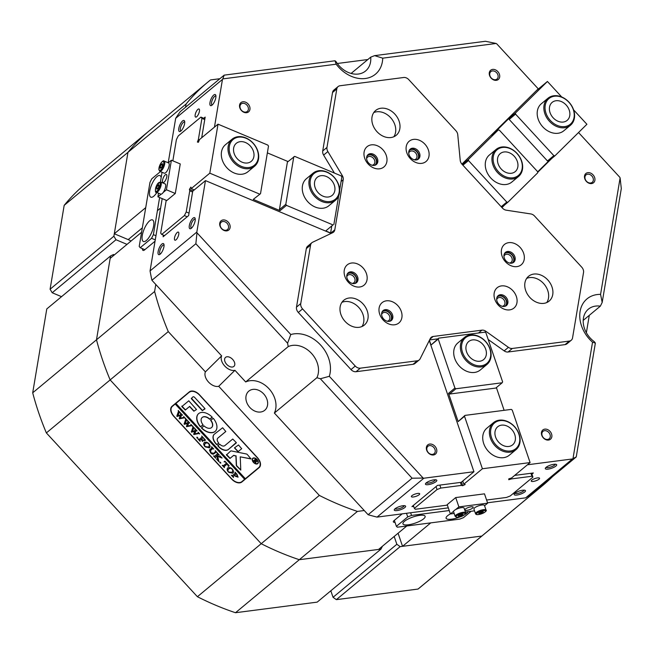 <?xml version="1.0" encoding="UTF-8"?>
<svg xmlns="http://www.w3.org/2000/svg" width="654" height="654" viewBox="0 0 654 654"><rect width="100%" height="100%" fill="white"/><g stroke="black" fill="none" stroke-linecap="round" stroke-linejoin="round"><path stroke-width="0.98" d="M233.87 366.42A6.148 3.859 -134.6 0 0 234.018 366.281A6.148 3.859 -134.6 0 0 232.562 359.308A6.148 3.859 -134.6 0 0 225.532 357.386A6.148 3.859 -134.6 0 0 225.385 357.525A6.148 3.859 -134.6 0 0 226.84 364.499A6.148 3.859 -134.6 0 0 233.87 366.42M547.578 439.463A4.831 3.752 50.3 0 0 549.172 438.793A4.831 3.752 50.3 0 0 549.597 433.577A4.831 3.752 50.3 0 0 544.586 430.675A4.831 3.752 50.3 0 0 542.992 431.354A4.831 3.752 50.3 0 0 542.575 436.57A4.831 3.752 50.3 0 0 547.578 439.463M590.644 182.989A4.831 3.752 50.3 0 0 592.238 182.311A4.831 3.752 50.3 0 0 592.663 177.103A4.831 3.752 50.3 0 0 587.652 174.201A4.831 3.752 50.3 0 0 586.058 174.88A4.831 3.752 50.3 0 0 585.632 180.095A4.831 3.752 50.3 0 0 590.644 182.989M495.413 79.731A4.831 3.752 50.3 0 0 497.007 79.052A4.831 3.752 50.3 0 0 497.432 73.845A4.831 3.752 50.3 0 0 492.421 70.943A4.831 3.752 50.3 0 0 490.835 71.621A4.831 3.752 50.3 0 0 490.41 76.829A4.831 3.752 50.3 0 0 495.413 79.731M245.691 112.104A4.831 3.752 50.3 0 0 247.286 111.425A4.831 3.752 50.3 0 0 247.711 106.218A4.831 3.752 50.3 0 0 242.699 103.316A4.831 3.752 50.3 0 0 241.105 103.994A4.831 3.752 50.3 0 0 240.68 109.202A4.831 3.752 50.3 0 0 245.691 112.104M225.851 230.282A4.831 3.752 50.3 0 0 227.445 229.603A4.831 3.752 50.3 0 0 227.87 224.396A4.831 3.752 50.3 0 0 222.859 221.493A4.831 3.752 50.3 0 0 221.265 222.172A4.831 3.752 50.3 0 0 220.839 227.388A4.831 3.752 50.3 0 0 225.851 230.282M432.515 454.383A4.831 3.752 50.3 0 0 434.109 453.704A4.831 3.752 50.3 0 0 434.534 448.497A4.831 3.752 50.3 0 0 429.523 445.595A4.831 3.752 50.3 0 0 427.929 446.273A4.831 3.752 50.3 0 0 427.503 451.489A4.831 3.752 50.3 0 0 432.515 454.383M434.035 479.832A6 1.668 -18.8 0 1 436.414 479.938A6 1.668 -18.8 0 1 434.861 482.415A6 1.668 -18.8 0 1 428.223 484.663A6 1.668 -18.8 0 1 425.533 483.641A6 1.668 -18.8 0 1 434.035 479.832M426.253 482.856A4.831 1.341 161.2 0 0 428.427 483.126A4.831 1.341 161.2 0 0 433.038 481.704A4.831 1.341 161.2 0 0 435.36 479.75M402.848 505.746A6 1.668 -18.8 0 1 405.227 505.853A6 1.668 -18.8 0 1 403.673 508.33A6 1.668 -18.8 0 1 397.035 510.578A6 1.668 -18.8 0 1 394.346 509.564A6 1.668 -18.8 0 1 402.848 505.746M395.065 508.771A4.831 1.341 161.2 0 0 397.24 509.041A4.831 1.341 161.2 0 0 401.85 507.618A4.831 1.341 161.2 0 0 404.172 505.673M522.709 490.214A6 1.668 -18.8 0 1 525.088 490.32A6 1.668 -18.8 0 1 523.535 492.789A6 1.668 -18.8 0 1 516.897 495.045A6 1.668 -18.8 0 1 514.207 494.023A6 1.668 -18.8 0 1 522.709 490.214M514.927 493.23A4.831 1.341 161.2 0 0 517.101 493.508A4.831 1.341 161.2 0 0 521.72 492.078A4.831 1.341 161.2 0 0 524.034 490.132M553.897 464.291A6 1.668 -18.8 0 1 556.276 464.397A6 1.668 -18.8 0 1 554.723 466.874A6 1.668 -18.8 0 1 548.085 469.122A6 1.668 -18.8 0 1 545.395 468.101A6 1.668 -18.8 0 1 553.897 464.291M546.115 467.316A4.831 1.341 161.2 0 0 548.289 467.585A4.831 1.341 161.2 0 0 552.908 466.163A4.831 1.341 161.2 0 0 555.221 464.217M213.744 95.034A6 2.101 112.8 0 1 215.779 95.255A6 2.101 112.8 0 1 215.068 100.315A6 2.101 112.8 0 1 212.043 105.13A6 2.101 112.8 0 1 211.463 105.523A6 2.101 112.8 0 1 210.089 101.959A6 2.101 112.8 0 1 213.744 95.034M215.918 96.138A4.831 1.692 -67.2 0 0 215.779 96.056A4.831 1.692 -67.2 0 0 214.586 96.449A4.831 1.692 -67.2 0 0 211.871 101.182A4.831 1.692 -67.2 0 0 212.035 104.967A4.831 1.692 -67.2 0 0 212.19 105.008M182.556 120.957A6 2.101 112.8 0 1 184.591 121.17A6 2.101 112.8 0 1 183.88 126.23A6 2.101 112.8 0 1 180.856 131.045A6 2.101 112.8 0 1 180.275 131.438A6 2.101 112.8 0 1 178.902 127.873A6 2.101 112.8 0 1 182.556 120.957M184.73 122.053A4.831 1.692 -67.2 0 0 184.591 121.971A4.831 1.692 -67.2 0 0 183.398 122.363A4.831 1.692 -67.2 0 0 180.684 127.097A4.831 1.692 -67.2 0 0 180.847 130.882A4.831 1.692 -67.2 0 0 181.003 130.923M161.881 244.056A6 2.101 112.8 0 1 163.917 244.277A6 2.101 112.8 0 1 163.206 249.338A6 2.101 112.8 0 1 160.189 254.153A6 2.101 112.8 0 1 159.609 254.545A6 2.101 112.8 0 1 158.235 250.981A6 2.101 112.8 0 1 161.881 244.056M164.064 245.152A4.831 1.692 -67.2 0 0 163.925 245.07A4.831 1.692 -67.2 0 0 162.732 245.463A4.831 1.692 -67.2 0 0 160.009 250.204A4.831 1.692 -67.2 0 0 160.181 253.981A4.831 1.692 -67.2 0 0 160.336 254.03M193.069 218.142A6 2.101 112.8 0 1 195.105 218.354A6 2.101 112.8 0 1 194.393 223.415A6 2.101 112.8 0 1 191.377 228.23A6 2.101 112.8 0 1 190.796 228.622A6 2.101 112.8 0 1 189.423 225.058A6 2.101 112.8 0 1 193.069 218.142M195.252 219.237A4.831 1.692 -67.2 0 0 195.113 219.155A4.831 1.692 -67.2 0 0 193.919 219.548A4.831 1.692 -67.2 0 0 191.197 224.281A4.831 1.692 -67.2 0 0 191.369 228.066A4.831 1.692 -67.2 0 0 191.524 228.107M381.961 312.171A6 4.668 -129.7 0 1 384.388 310.887A6 4.668 -129.7 0 1 390.798 314.844A6 4.668 -129.7 0 1 389.563 321.327M387.135 321.212A4.831 3.752 50.3 0 0 387.176 321.212A4.831 3.752 50.3 0 0 388.77 320.534A4.831 3.752 50.3 0 0 389.195 315.318A4.831 3.752 50.3 0 0 384.184 312.424A4.831 3.752 50.3 0 0 382.59 313.094A4.831 3.752 50.3 0 0 381.625 314.574M347.102 274.378A6 4.668 -129.7 0 1 349.53 273.086A6 4.668 -129.7 0 1 355.948 277.043A6 4.668 -129.7 0 1 354.705 283.525M352.285 283.419A4.831 3.752 50.3 0 0 352.318 283.411A4.831 3.752 50.3 0 0 353.912 282.732A4.831 3.752 50.3 0 0 354.337 277.525A4.831 3.752 50.3 0 0 349.326 274.623A4.831 3.752 50.3 0 0 347.74 275.301A4.831 3.752 50.3 0 0 346.767 276.781M366.943 156.2A6 4.668 -129.7 0 1 369.379 154.908A6 4.668 -129.7 0 1 375.788 158.865A6 4.668 -129.7 0 1 374.546 165.348M372.126 165.241A4.831 3.752 50.3 0 0 372.167 165.233A4.831 3.752 50.3 0 0 373.753 164.555A4.831 3.752 50.3 0 0 374.178 159.347A4.831 3.752 50.3 0 0 369.175 156.445A4.831 3.752 50.3 0 0 367.581 157.123A4.831 3.752 50.3 0 0 366.608 158.603M409.061 150.739A6 4.668 -129.7 0 1 411.497 149.447A6 4.668 -129.7 0 1 417.906 153.412A6 4.668 -129.7 0 1 416.663 159.887M414.244 159.78A4.831 3.752 50.3 0 0 414.284 159.772A4.831 3.752 50.3 0 0 415.87 159.094A4.831 3.752 50.3 0 0 416.296 153.886A4.831 3.752 50.3 0 0 411.292 150.984A4.831 3.752 50.3 0 0 409.698 151.663A4.831 3.752 50.3 0 0 408.725 153.142M504.291 253.997A6 4.668 -129.7 0 1 506.719 252.714A6 4.668 -129.7 0 1 513.128 256.67A6 4.668 -129.7 0 1 511.894 263.153M509.466 263.039A4.831 3.752 50.3 0 0 509.507 263.039A4.831 3.752 50.3 0 0 511.101 262.36A4.831 3.752 50.3 0 0 511.526 257.145A4.831 3.752 50.3 0 0 506.515 254.251A4.831 3.752 50.3 0 0 504.921 254.921A4.831 3.752 50.3 0 0 503.956 256.401M497.024 297.259A6 4.668 -129.7 0 1 499.46 295.968A6 4.668 -129.7 0 1 505.869 299.924A6 4.668 -129.7 0 1 504.626 306.407M502.207 306.301A4.831 3.752 50.3 0 0 502.247 306.293A4.831 3.752 50.3 0 0 503.833 305.614A4.831 3.752 50.3 0 0 504.259 300.399A4.831 3.752 50.3 0 0 499.255 297.505A4.831 3.752 50.3 0 0 497.661 298.183A4.831 3.752 50.3 0 0 496.688 299.663M429.727 444.058A6 4.668 -129.7 0 1 436.496 448.881A6 4.668 -129.7 0 1 433.439 454.98A6 4.668 -129.7 0 1 426.67 450.156A6 4.668 -129.7 0 1 429.727 444.058M223.063 219.957A6 4.668 -129.7 0 1 229.832 224.78A6 4.668 -129.7 0 1 226.783 230.878A6 4.668 -129.7 0 1 220.006 226.055A6 4.668 -129.7 0 1 223.063 219.957M242.904 101.779A6 4.668 -129.7 0 1 249.673 106.602A6 4.668 -129.7 0 1 246.623 112.701A6 4.668 -129.7 0 1 239.846 107.877A6 4.668 -129.7 0 1 242.904 101.779M492.626 69.406A6 4.668 -129.7 0 1 499.403 74.229A6 4.668 -129.7 0 1 496.345 80.328A6 4.668 -129.7 0 1 489.576 75.504A6 4.668 -129.7 0 1 492.626 69.406M587.856 172.664A6 4.668 -129.7 0 1 594.625 177.487A6 4.668 -129.7 0 1 591.576 183.586A6 4.668 -129.7 0 1 584.799 178.763A6 4.668 -129.7 0 1 587.856 172.664M544.79 429.138A6 4.668 -129.7 0 1 551.567 433.962A6 4.668 -129.7 0 1 548.51 440.06A6 4.668 -129.7 0 1 541.741 435.237A6 4.668 -129.7 0 1 544.79 429.138M176.008 239.838A4.39 1.537 -67.2 0 0 178.485 235.53A4.39 1.537 -67.2 0 0 178.329 232.096A4.39 1.537 -67.2 0 0 177.25 232.448A4.39 1.537 -67.2 0 0 174.782 236.756A4.39 1.537 -67.2 0 0 174.929 240.198A4.39 1.537 -67.2 0 0 176.008 239.838M196.682 116.739A4.39 1.537 -67.2 0 0 199.151 112.431A4.39 1.537 -67.2 0 0 199.004 108.989A4.39 1.537 -67.2 0 0 197.917 109.349A4.39 1.537 -67.2 0 0 195.448 113.657A4.39 1.537 -67.2 0 0 195.595 117.091A4.39 1.537 -67.2 0 0 196.682 116.739M533.272 481.434A4.39 1.218 161.2 0 0 537.637 480.052A4.39 1.218 161.2 0 0 539.558 478.254A4.39 1.218 161.2 0 0 537.523 477.902A4.39 1.218 161.2 0 0 533.157 479.284A4.39 1.218 161.2 0 0 531.236 481.082A4.39 1.218 161.2 0 0 533.272 481.434M413.41 496.975A4.39 1.218 161.2 0 0 417.775 495.593A4.39 1.218 161.2 0 0 419.696 493.786A4.39 1.218 161.2 0 0 417.661 493.443A4.39 1.218 161.2 0 0 413.295 494.816A4.39 1.218 161.2 0 0 411.374 496.623A4.39 1.218 161.2 0 0 413.41 496.975M412.077 478.205L368.128 514.723A262.14 203.721 -129.7 0 0 377.056 517.101L423.833 478.221A262.14 203.721 -129.7 0 1 423.138 478.049L412.077 478.205L320.362 378.756L316.896 377.71A21.966 17.069 50.3 0 0 313.266 355.49A21.966 17.069 50.3 0 0 292.51 345.386A21.966 17.069 50.3 0 0 288.21 346.612L287.58 343.211L195.865 243.754L196.968 232.791A262.14 203.721 -129.7 0 1 196.829 232.072L150.052 270.944L162.192 198.628M196.968 232.791L290.793 334.537L287.58 343.211M290.793 334.537A30.754 23.904 -129.7 0 1 294.038 333.859A30.754 23.904 -129.7 0 1 321.948 346.555A30.754 23.904 -129.7 0 1 329.314 376.303L423.138 478.049M578.537 132.533L619.763 177.242A262.14 203.721 -129.7 0 1 620.115 177.937L621.3 188.605L602.187 302.426L600.347 306.146A21.966 17.069 50.3 0 0 595.614 306.088A21.966 17.069 50.3 0 0 588.379 309.17A21.966 17.069 50.3 0 0 594.372 341.74L595.361 343.105L576.248 456.925L572.986 458.626A262.14 203.721 -129.7 0 1 572.463 458.953L525.685 497.833A262.14 203.721 -129.7 0 0 532.307 493.443L576.248 456.925M572.986 458.626L592.54 342.181L595.361 343.105M592.54 342.181A30.754 23.904 -129.7 0 1 579.877 313.111A30.754 23.904 -129.7 0 1 597.151 294.562A30.754 23.904 -129.7 0 1 600.568 294.382L620.115 177.937M260.635 412.02A12.451 9.671 50.3 0 0 264.739 410.279A12.451 9.671 50.3 0 0 265.826 396.847A12.451 9.671 50.3 0 0 252.926 389.383A12.451 9.671 50.3 0 0 248.822 391.125A12.451 9.671 50.3 0 0 247.727 404.556A12.451 9.671 50.3 0 0 260.635 412.02M214.447 127.146L222.466 79.42A262.14 203.721 -129.7 0 1 222.81 78.897L224.175 75.145L335.003 60.773L336.058 61.631A21.966 17.069 50.3 0 0 358.376 74.033A21.966 17.069 50.3 0 0 365.619 70.951A21.966 17.069 50.3 0 0 370.72 57.143L374.611 55.639L485.431 41.276L496.1 43.466A262.14 203.721 -129.7 0 1 496.762 43.859L538.226 88.821L461.904 164.121M195.865 243.754L151.924 280.28L221.632 355.866A10.251 6.434 -134.6 0 0 224.739 366.027A10.251 6.434 -134.6 0 0 234.933 370.295L245.683 381.952L288.21 346.612M234.933 370.295L218.714 386.301L319.324 495.405L261.199 543.703L110.15 379.917A262.14 203.721 -129.7 0 1 96.49 339.794L110.575 255.918L46.786 308.925L32.7 392.809L154.614 291.496A262.14 203.721 -129.7 0 0 168.274 331.611L205.405 371.873L221.632 355.866M168.274 331.611L110.15 379.917L261.199 543.703A262.14 203.721 -129.7 0 0 299.303 559.71L235.505 612.724L317.174 602.138L380.971 549.123L299.303 559.71L357.419 511.412A262.14 203.721 -129.7 0 1 319.324 495.405M357.419 511.412L364.253 510.529L368.128 514.723M316.896 377.71L274.369 413.05L364.253 510.529M274.369 413.05A21.966 17.069 50.3 0 0 268.949 388.697A21.966 17.069 50.3 0 0 245.683 381.952M501.978 207.58L504.749 204.841M537.686 172.345L551.804 158.415M527.435 464.79L572.463 458.953M496.1 43.466L382.729 58.165A30.754 23.904 -129.7 0 1 365.349 78.496A30.754 23.904 -129.7 0 1 336.181 64.198L222.81 78.897M222.466 79.42L175.681 118.3L168.209 162.781M163.386 235.138L163.108 236.797L188.622 215.591L192.717 191.213L205.47 180.61L196.829 232.072M203.737 118.284L205.16 117.107L201.694 137.749M151.924 280.28A262.14 203.721 -129.7 0 1 150.052 270.944M127.015 244.375L116.003 239.74L52.206 292.755L50.088 289.231L113.886 236.217L127.963 152.341A262.14 203.721 -129.7 0 1 149.57 130.53A262.14 203.721 -129.7 0 1 152.407 128.225M142.327 227.87L128.209 239.601L114.295 233.756L127.963 152.341L186.088 104.035A262.14 203.721 -129.7 0 1 207.694 82.224A262.14 203.721 -129.7 0 1 210.531 79.927L219.883 78.709M175.681 118.3A262.14 203.721 -129.7 0 1 180.234 111.662L224.175 75.145M205.47 180.61L330.581 233.167M423.833 478.221L473.937 471.73L429.277 340.546M413.671 506.384L411.93 506.613L437.444 485.407L461.176 482.333L473.937 471.73M514.673 475.393L533.337 472.973L531.915 474.15M552.556 476.611A262.14 203.721 -129.7 0 1 542.779 485.448A262.14 203.721 -129.7 0 1 539.942 487.753L481.818 536.051L400.15 546.638L336.352 599.653L333.049 597.298L396.847 544.283L400.15 546.638M336.352 599.653L418.029 589.066A262.14 203.721 -129.7 0 0 420.865 586.761L484.655 533.746A262.14 203.721 -129.7 0 1 481.818 536.051L402.545 546.327L398.082 533.223M600.347 306.146L583.213 320.386M351.1 73.444L370.72 57.143M235.505 612.724A262.14 203.721 -129.7 0 1 197.41 596.718L261.199 543.703A262.14 203.721 -129.7 0 0 299.303 559.71L378.576 549.434L406.796 525.988M141.591 232.26L110.166 258.379L96.49 339.794A262.14 203.721 -129.7 0 0 110.15 379.917L46.36 432.923A262.14 203.721 -129.7 0 1 32.7 392.809M128.209 239.601A14.641 11.38 -129.7 0 1 130.963 241.089M367.842 59.53L337.3 63.495M186.088 104.035L185.548 107.24M155.791 284.474L154.614 291.496M257.455 457.645L199.519 394.82A8.788 5.518 -134.6 0 0 189.317 391.901L172.027 406.273A8.788 5.518 -134.6 0 0 171.806 406.477A8.788 5.518 -134.6 0 0 173.719 416.263L231.655 479.08A8.788 5.518 -134.6 0 0 241.857 481.998L259.147 467.626A8.788 5.518 -134.6 0 0 259.368 467.43A8.788 5.518 -134.6 0 0 257.455 457.645M205.405 371.873A10.251 6.434 -134.6 0 0 208.512 382.034A10.251 6.434 -134.6 0 0 218.714 386.301M539.002 487.868L539.942 487.753M586.368 332.723L589.287 315.334M602.187 302.426L600.568 294.382M320.362 378.756L329.314 376.303M382.729 58.165L374.611 55.639M335.003 60.773L336.181 64.198M377.056 517.101L448.309 507.864M487.524 502.779L525.685 497.833M402.185 513.84L394.076 520.576A5.861 1.627 161.2 0 0 393.324 521.843A5.861 1.627 161.2 0 0 395.032 522.391M430.765 522.873L402.545 546.327M114.295 233.756L145.728 207.637M142.384 248.634A5.861 2.052 -67.2 0 0 143.071 250.433A5.861 2.052 -67.2 0 0 144.509 249.959L154.434 241.71A5.861 2.052 -67.2 0 0 155.063 241.089M242.086 481.434A8.788 5.518 -134.6 0 0 242.994 480.878L259.802 466.907M172.509 405.872A8.788 5.518 -134.6 0 0 172.125 406.592A8.788 5.518 -134.6 0 0 174.062 416.361L231.598 478.753A8.788 5.518 -134.6 0 0 241.8 481.671L244.637 479.308L175.198 404.017L172.362 406.371A8.788 5.518 -134.6 0 0 172.141 406.575L173.277 405.455A8.788 5.518 -134.6 0 0 173.081 405.668M515.981 449.674L509.319 455.209A17.576 13.66 -129.7 0 1 483.707 443.559A17.576 13.66 -129.7 0 1 486.854 428.182L493.517 422.639A17.576 13.66 -129.7 0 1 511.534 423.874A17.576 13.66 -129.7 0 1 519.93 442.537A17.576 13.66 -129.7 0 1 515.981 449.674A17.576 13.66 -129.7 0 1 497.964 448.44A17.576 13.66 -129.7 0 1 489.576 429.784A17.576 13.66 -129.7 0 1 493.517 422.639M486.968 364.442L480.306 369.976A17.576 13.66 -129.7 0 1 454.685 358.327A17.576 13.66 -129.7 0 1 457.841 342.949L464.504 337.407A17.576 13.66 -129.7 0 1 482.521 338.641A17.576 13.66 -129.7 0 1 490.909 357.305A17.576 13.66 -129.7 0 1 486.968 364.442A17.576 13.66 -129.7 0 1 468.951 363.207A17.576 13.66 -129.7 0 1 460.555 344.552A17.576 13.66 -129.7 0 1 464.504 337.407M460.408 482.431L461.422 485.399L462.705 485.701L461.471 482.08M462.705 485.701L465.166 484.508L463.825 484.189L462.746 481.025M511.109 478.131L511.379 478.924L508.771 479.725L508.796 478.851L511.534 478.009L530.1 462.574L482.399 468.755L463.825 484.189M439.84 485.096L440.853 488.064L437.036 489.552L436.03 486.584M531.596 473.202L532.928 477.126L531.947 476.251L530.934 473.283M413.344 505.436L414.358 508.403L415.339 509.27L447.369 505.117M486.584 500.032L506.433 497.457L510.243 495.969L532.928 477.126M461.422 485.399L440.853 488.064M437.036 489.552L414.358 508.403M531.947 476.251L511.379 478.924M482.399 468.755L464.528 416.287L458.152 421.585L448.538 393.356L454.922 388.051L438.237 339.05L431.011 345.05L429.392 340.309M530.1 462.574L512.237 410.107L511.248 409.396L464.978 415.396L464.528 416.287M438.237 339.05L438.687 338.151L484.949 332.158L485.938 332.861L502.624 381.871L502.182 382.762L455.912 388.762L449.535 394.06L448.538 393.356M496.386 387.577L504.128 410.32M454.922 388.051L455.912 388.762M449.535 394.06L495.797 388.067L502.182 382.762M464.978 415.396L458.152 421.585M431.011 345.05L438.687 338.151M564.459 130.195A17.576 13.66 -129.7 0 1 563.789 130.8A17.576 13.66 -129.7 0 1 542.428 126.459A17.576 13.66 -129.7 0 1 540.654 104.378A17.576 13.66 -129.7 0 1 541.324 103.765L547.987 98.231A17.576 13.66 -129.7 0 1 553.774 95.77A17.576 13.66 -129.7 0 1 571.997 106.308A17.576 13.66 -129.7 0 1 570.452 125.266A17.576 13.66 -129.7 0 1 564.655 127.726A17.576 13.66 -129.7 0 1 546.442 117.189A17.576 13.66 -129.7 0 1 547.987 98.231M512.532 181.42A17.576 13.66 -129.7 0 1 511.861 182.025A17.576 13.66 -129.7 0 1 490.5 177.684A17.576 13.66 -129.7 0 1 488.726 155.603A17.576 13.66 -129.7 0 1 489.396 154.998L496.059 149.464A17.576 13.66 -129.7 0 1 501.847 146.995A17.576 13.66 -129.7 0 1 520.069 157.54A17.576 13.66 -129.7 0 1 518.524 176.49A17.576 13.66 -129.7 0 1 512.728 178.959A17.576 13.66 -129.7 0 1 494.514 168.413A17.576 13.66 -129.7 0 1 496.059 149.464M536.37 90.653L547.423 81.472L561.729 96.988M573.591 109.847L586.9 124.285L554.935 155.815L548.551 161.121L537.645 171.879M462.272 164.522L468.395 159.437L498.25 129.974L499.337 130.146L537.621 171.659L537.727 172.787L507.872 202.241L501.749 207.334M547.423 81.472L515.45 113.011L515.565 114.131L553.848 155.652L554.935 155.815M498.25 129.974L491.873 135.28L509.074 118.309L515.45 113.011M509.074 118.309L509.18 119.437L547.472 160.958L548.551 161.121M547.472 160.958L553.848 155.652M507.872 202.241L506.793 202.078L501.193 206.729M468.395 159.437L468.501 160.557L506.793 202.078M515.565 114.131L509.18 119.437M462.901 165.209L468.501 160.557M254.578 166.214L247.915 171.749A17.576 13.66 -129.7 0 1 234.206 173.008A17.576 13.66 -129.7 0 1 222.123 159.568A17.576 13.66 -129.7 0 1 225.45 144.714L232.113 139.179A17.576 13.66 -129.7 0 1 253.082 143.087A17.576 13.66 -129.7 0 1 254.578 166.214A17.576 13.66 -129.7 0 1 233.609 162.298A17.576 13.66 -129.7 0 1 232.113 139.179M335.518 200.214L328.856 205.757A17.576 13.66 -129.7 0 1 315.146 207.007A17.576 13.66 -129.7 0 1 303.072 193.568A17.576 13.66 -129.7 0 1 306.391 178.722L313.053 173.187A17.576 13.66 -129.7 0 1 334.022 177.095A17.576 13.66 -129.7 0 1 335.518 200.214A17.576 13.66 -129.7 0 1 314.549 196.306A17.576 13.66 -129.7 0 1 313.053 173.187M199.339 139.915L198.375 139.506L197.377 142.057L198.415 142.278L199.462 139.604L218.027 124.17L267.862 145.106L268.492 146.161L260.513 193.682L253.253 199.405L260.513 193.682M192.578 191.998L189.766 190.821L189.431 189.366L193.085 190.903M189.431 189.366L190.886 187.085L191.238 188.597L194.312 189.889M204.743 119.568L201.923 118.382L200.917 117.099L204.882 118.766M187.208 216.768L184.387 215.583L186.218 211.945L189.039 213.122M200.917 117.099L178.24 135.95L176.408 139.588L172.844 160.827M166.214 200.312L160.696 233.143L161.702 234.434L164.522 235.612M191.238 188.597L209.803 173.171L218.027 124.17M198.375 139.506L201.923 118.382M161.702 234.434L184.387 215.583M186.218 211.945L189.766 190.821M267.363 152.881L288.038 161.563M330.613 232.963L325.757 230.927L332.984 224.919L286.444 205.364L280.067 210.662L279.43 209.607L287.408 162.094L294.676 156.371L341.216 175.918L341.846 176.981L339.655 190.044M209.803 173.171L259.63 194.099M280.067 210.662L253.253 199.405M332.984 224.919L325.757 230.927M293.793 156.788L285.814 204.31L286.444 205.364M333.867 224.494L338.682 195.857M279.43 209.607L285.814 204.31M571.236 340.26L566.985 343.791A5.861 4.553 -129.7 0 1 565.048 344.617L569.307 341.077A5.861 4.553 50.3 0 0 571.236 340.26A5.861 4.553 50.3 0 0 572.552 337.881L583.531 272.489A5.861 4.553 50.3 0 0 581.717 267.159L534.571 216.049A5.861 4.553 50.3 0 0 532.16 214.324A5.861 4.553 50.3 0 0 530.819 213.94L506.188 210.179A5.861 4.553 -129.7 0 1 504.855 209.803A5.861 4.553 -129.7 0 1 502.436 208.078L462.076 164.317A5.861 4.553 -129.7 0 1 460.22 160.336L457.759 134.716A5.861 4.553 50.3 0 0 455.903 130.735L408.758 79.616A5.861 4.553 50.3 0 0 403.706 77.491L340.039 85.748A5.861 4.553 50.3 0 0 338.102 86.565A5.861 4.553 50.3 0 0 336.794 88.944L332.534 92.484A5.861 4.553 -129.7 0 1 333.851 90.097L338.102 86.565M353.781 286.092A13.178 10.243 50.3 0 0 367.025 279.798A13.178 10.243 50.3 0 0 357.509 263.938A13.178 10.243 50.3 0 0 344.266 270.233A13.178 10.243 50.3 0 0 353.781 286.092M351.476 283.141A6.442 5.011 50.3 0 0 356.504 282.675A6.442 5.011 50.3 0 0 357.722 277.231A6.442 5.011 50.3 0 0 353.291 272.309A6.442 5.011 50.3 0 0 348.263 272.767A6.442 5.011 50.3 0 0 347.045 278.212A6.442 5.011 50.3 0 0 351.476 283.141M355.972 283.051A6.442 5.011 50.3 0 0 352.302 273.135A6.442 5.011 50.3 0 0 347.805 273.217M373.63 167.915A13.178 10.243 50.3 0 0 386.866 161.62A13.178 10.243 50.3 0 0 377.35 145.752A13.178 10.243 50.3 0 0 364.106 152.055A13.178 10.243 50.3 0 0 373.63 167.915M371.317 164.963A6.442 5.011 50.3 0 0 376.344 164.497A6.442 5.011 50.3 0 0 377.562 159.053A6.442 5.011 50.3 0 0 373.14 154.131A6.442 5.011 50.3 0 0 368.112 154.589A6.442 5.011 50.3 0 0 366.886 160.034A6.442 5.011 50.3 0 0 371.317 164.963M375.813 164.873A6.442 5.011 50.3 0 0 372.142 154.949A6.442 5.011 50.3 0 0 367.646 155.039M503.711 308.974A13.178 10.243 50.3 0 0 516.954 302.671A13.178 10.243 50.3 0 0 507.43 286.812A13.178 10.243 50.3 0 0 494.187 293.106A13.178 10.243 50.3 0 0 503.711 308.974M501.397 306.015A6.442 5.011 50.3 0 0 506.425 305.557A6.442 5.011 50.3 0 0 507.643 300.112A6.442 5.011 50.3 0 0 503.22 295.183A6.442 5.011 50.3 0 0 498.193 295.649A6.442 5.011 50.3 0 0 496.966 301.093A6.442 5.011 50.3 0 0 501.397 306.015M505.894 305.925A6.442 5.011 50.3 0 0 502.223 296.009A6.442 5.011 50.3 0 0 497.727 296.099M388.639 323.885A13.178 10.243 50.3 0 0 401.883 317.591A13.178 10.243 50.3 0 0 392.359 301.731A13.178 10.243 50.3 0 0 379.116 308.026A13.178 10.243 50.3 0 0 388.639 323.885M386.326 320.934A6.442 5.011 50.3 0 0 391.362 320.476A6.442 5.011 50.3 0 0 392.58 315.032A6.442 5.011 50.3 0 0 388.149 310.102A6.442 5.011 50.3 0 0 383.121 310.56A6.442 5.011 50.3 0 0 381.903 316.005A6.442 5.011 50.3 0 0 386.326 320.934M390.83 320.844A6.442 5.011 50.3 0 0 387.16 310.928A6.442 5.011 50.3 0 0 382.655 311.018M383.653 136.441A16.113 12.516 50.3 0 0 396.218 135.288A16.113 12.516 50.3 0 0 399.267 121.677A16.113 12.516 50.3 0 0 388.198 109.357A16.113 12.516 50.3 0 0 375.625 110.51A16.113 12.516 50.3 0 0 372.584 124.121A16.113 12.516 50.3 0 0 383.653 136.441M373.753 112.586A16.113 12.516 -129.7 0 1 383.947 112.897A16.113 12.516 -129.7 0 1 393.839 136.751M351.787 326.207A16.113 12.516 50.3 0 0 364.36 325.054A16.113 12.516 50.3 0 0 367.401 311.443A16.113 12.516 50.3 0 0 356.332 299.123A16.113 12.516 50.3 0 0 343.767 300.276A16.113 12.516 50.3 0 0 340.718 313.887A16.113 12.516 50.3 0 0 351.787 326.207M341.895 302.352A16.113 12.516 -129.7 0 1 352.081 302.663A16.113 12.516 -129.7 0 1 361.981 326.518M415.748 162.454A13.178 10.243 50.3 0 0 428.983 156.159A13.178 10.243 50.3 0 0 419.467 140.299A13.178 10.243 50.3 0 0 406.224 146.594A13.178 10.243 50.3 0 0 415.748 162.454M413.434 159.502A6.442 5.011 50.3 0 0 418.462 159.045A6.442 5.011 50.3 0 0 419.68 153.592A6.442 5.011 50.3 0 0 415.257 148.671A6.442 5.011 50.3 0 0 410.23 149.128A6.442 5.011 50.3 0 0 409.003 154.573A6.442 5.011 50.3 0 0 413.434 159.502M417.931 159.412A6.442 5.011 50.3 0 0 414.26 149.496A6.442 5.011 50.3 0 0 409.764 149.586M510.97 265.712A13.178 10.243 50.3 0 0 524.214 259.417A13.178 10.243 50.3 0 0 514.69 243.558A13.178 10.243 50.3 0 0 501.446 249.853A13.178 10.243 50.3 0 0 510.97 265.712M508.657 262.761A6.442 5.011 50.3 0 0 513.692 262.303A6.442 5.011 50.3 0 0 514.911 256.858A6.442 5.011 50.3 0 0 510.48 251.929A6.442 5.011 50.3 0 0 505.452 252.387A6.442 5.011 50.3 0 0 504.234 257.831A6.442 5.011 50.3 0 0 508.657 262.761M513.161 262.671A6.442 5.011 50.3 0 0 509.491 252.755A6.442 5.011 50.3 0 0 504.986 252.845M536.558 302.254A16.113 12.516 50.3 0 0 549.131 301.102A16.113 12.516 50.3 0 0 552.172 287.49A16.113 12.516 50.3 0 0 541.103 275.171A16.113 12.516 50.3 0 0 528.538 276.323A16.113 12.516 50.3 0 0 525.489 289.935A16.113 12.516 50.3 0 0 536.558 302.254M526.666 278.4A16.113 12.516 -129.7 0 1 536.852 278.702A16.113 12.516 -129.7 0 1 546.744 302.565M302.565 308.917L298.314 312.448A5.861 4.553 -129.7 0 1 296.499 307.118L300.75 303.587A5.861 4.553 50.3 0 0 302.565 308.917L355.253 366.044A5.861 4.553 50.3 0 0 360.313 368.169L356.062 371.709A5.861 4.553 -129.7 0 1 351.002 369.584L355.253 366.044M298.314 312.448L351.002 369.584M565.048 344.617L508.093 351.999A5.861 4.553 -129.7 0 1 504.169 350.879L508.42 347.339L485.857 331.276L484.777 332.175M508.42 347.339A5.861 4.553 50.3 0 0 512.344 348.459L508.093 351.999M569.307 341.077L512.344 348.459M334.407 173.057L323.616 155.088A5.861 4.553 -129.7 0 1 322.716 150.984L326.967 147.444L336.794 88.944M326.967 147.444A5.861 4.553 50.3 0 0 327.867 151.548L323.616 155.088M341.462 176.327L342.312 175.624L327.867 151.548M342.312 175.624A5.861 4.553 -129.7 0 1 343.211 179.727L341.094 181.485M330.458 233.748A5.861 4.553 50.3 0 0 330.548 233.347L334.799 229.807L343.211 179.727M334.799 229.807A5.861 4.553 -129.7 0 1 333.491 232.186A5.861 4.553 -129.7 0 1 332.739 232.669L312.645 242.225A5.861 4.553 50.3 0 0 311.893 242.708A5.861 4.553 50.3 0 0 310.576 245.087L306.325 248.618A5.861 4.553 -129.7 0 1 307.633 246.239L311.893 242.708M300.75 303.587L310.576 245.087M417.277 360.787A5.861 4.553 50.3 0 0 419.206 359.97L414.955 363.501A5.861 4.553 -129.7 0 1 413.026 364.319L417.277 360.787L360.313 368.169M419.206 359.97A5.861 4.553 50.3 0 0 420.138 358.784L430.316 338.478A5.861 4.553 -129.7 0 1 431.239 337.3A5.861 4.553 -129.7 0 1 433.169 336.475L429.989 339.124M478.532 332.992L481.941 330.156L433.169 336.475M481.941 330.156A5.861 4.553 -129.7 0 1 485.857 331.276M504.169 350.879L488.203 339.508M437.837 338.854L429.588 339.925M413.026 364.319L356.062 371.709M296.499 307.118L306.325 248.618M330.548 233.347L331.733 226.268M322.716 150.984L332.534 92.484M149.611 220.856A11.715 4.104 -67.2 0 0 143.013 232.333A11.715 4.104 -67.2 0 0 143.414 241.498A11.715 4.104 -67.2 0 0 146.3 240.549A11.715 4.104 -67.2 0 0 152.897 229.064A11.715 4.104 -67.2 0 0 152.488 219.899A11.715 4.104 -67.2 0 0 149.611 220.856M161.17 177.545A11.715 4.104 -67.2 0 0 159.936 175.583A11.715 4.104 -67.2 0 0 157.05 176.539A11.715 4.104 -67.2 0 0 150.453 188.017A11.715 4.104 -67.2 0 0 150.853 197.181A11.715 4.104 -67.2 0 0 153.739 196.233A11.715 4.104 -67.2 0 0 156.846 192.48M155.268 239.854L151.556 238.301L153.388 234.655L159.617 197.541M160.451 171.593L151.793 178.787L149.962 182.425L139.212 246.435L140.218 247.719L151.556 238.301M140.218 247.719L144.853 249.673M153.388 234.655L155.963 235.742M502.55 147.444A16.693 12.974 50.3 0 0 494.048 164.391A16.693 12.974 50.3 0 0 512.883 177.806A16.693 12.974 50.3 0 0 521.377 160.851A16.693 12.974 50.3 0 0 502.55 147.444M504.087 151.965A11.715 9.107 -129.7 0 1 516.235 158.996A11.715 9.107 -129.7 0 1 515.205 171.634A11.715 9.107 -129.7 0 1 511.346 173.277A11.715 9.107 -129.7 0 1 499.198 166.247A11.715 9.107 -129.7 0 1 500.228 153.608A11.715 9.107 -129.7 0 1 504.087 151.965M519.595 441.859A16.693 12.974 50.3 0 0 507.529 421.773A16.693 12.974 50.3 0 0 490.753 429.752A16.693 12.974 50.3 0 0 502.82 449.838A16.693 12.974 50.3 0 0 519.595 441.859M515.295 440.052A11.715 9.107 -129.7 0 1 512.662 444.818A11.715 9.107 -129.7 0 1 500.653 443.992A11.715 9.107 -129.7 0 1 495.053 431.55A11.715 9.107 -129.7 0 1 497.686 426.792A11.715 9.107 -129.7 0 1 509.695 427.618A11.715 9.107 -129.7 0 1 515.295 440.052M554.478 96.212A16.693 12.974 50.3 0 0 545.976 113.167A16.693 12.974 50.3 0 0 564.811 126.574A16.693 12.974 50.3 0 0 573.305 109.619A16.693 12.974 50.3 0 0 554.478 96.212M556.014 100.741A11.715 9.107 -129.7 0 1 568.163 107.771A11.715 9.107 -129.7 0 1 567.132 120.401A11.715 9.107 -129.7 0 1 563.274 122.045A11.715 9.107 -129.7 0 1 551.126 115.022A11.715 9.107 -129.7 0 1 552.156 102.384A11.715 9.107 -129.7 0 1 556.014 100.741M315.465 195.472A16.693 12.974 50.3 0 0 336.017 198.612A16.693 12.974 50.3 0 0 333.965 177.218A16.693 12.974 50.3 0 0 313.405 174.087A16.693 12.974 50.3 0 0 315.465 195.472M318.22 192.75A11.715 9.107 -129.7 0 1 317.223 177.332A11.715 9.107 -129.7 0 1 331.202 179.94A11.715 9.107 -129.7 0 1 332.199 195.358A11.715 9.107 -129.7 0 1 318.22 192.75M234.524 161.464A16.693 12.974 50.3 0 0 255.076 164.604A16.693 12.974 50.3 0 0 253.016 143.218A16.693 12.974 50.3 0 0 232.464 140.079A16.693 12.974 50.3 0 0 234.524 161.464M237.279 158.75A11.715 9.107 -129.7 0 1 236.282 143.332A11.715 9.107 -129.7 0 1 250.261 145.94A11.715 9.107 -129.7 0 1 251.259 161.35A11.715 9.107 -129.7 0 1 237.279 158.75M490.574 356.626A16.693 12.974 50.3 0 0 478.515 336.54A16.693 12.974 50.3 0 0 461.74 344.519A16.693 12.974 50.3 0 0 473.807 364.605A16.693 12.974 50.3 0 0 490.574 356.626M486.274 354.82A11.715 9.107 -129.7 0 1 483.649 359.586A11.715 9.107 -129.7 0 1 471.632 358.76A11.715 9.107 -129.7 0 1 466.04 346.326A11.715 9.107 -129.7 0 1 468.673 341.56A11.715 9.107 -129.7 0 1 480.682 342.385A11.715 9.107 -129.7 0 1 486.274 354.82M197.41 596.718L46.36 432.923M52.206 292.755L61.533 296.671M50.088 289.231L64.174 205.356A262.14 203.721 -129.7 0 1 85.78 183.537L207.694 82.224M330.834 590.791L333.049 597.298M114.376 254.872L113.518 254.512L110.575 255.918M113.886 236.217L116.003 239.74M149.57 130.53A262.14 203.721 -129.7 0 0 127.963 152.341L64.174 205.356M542.779 485.448L484.655 533.746A262.14 203.721 -129.7 0 1 481.818 536.051L418.029 589.066M396.847 544.283L394.182 536.468M380.971 549.123L382.418 546.245M423.629 518.835A11.715 3.254 161.2 0 0 425.125 516.3A11.715 3.254 161.2 0 0 416.467 515.973A11.715 3.254 161.2 0 0 404.45 521.32A11.715 3.254 161.2 0 0 402.946 523.846A11.715 3.254 161.2 0 0 411.603 524.173A11.715 3.254 161.2 0 0 423.629 518.835M464.888 514.559A11.715 3.254 161.2 0 0 466.776 513.235A11.715 3.254 161.2 0 0 468.158 511.657M450.361 513.897A11.715 3.254 161.2 0 0 447.598 515.72A11.715 3.254 161.2 0 0 446.093 518.254A11.715 3.254 161.2 0 0 460.686 516.635M394.346 520.355L396.381 526.339L397.362 527.206L459.688 519.129L463.506 517.641L471.166 511.264M410.622 512.744L411.538 515.426L407.72 516.913L396.381 526.339M407.72 516.913L406.486 513.284M449.216 510.545L411.538 515.426M465.419 509.033A4.39 1.218 161.2 0 0 464.863 509.981A4.39 1.218 161.2 0 0 468.109 510.104A4.39 1.218 161.2 0 0 472.613 508.101A4.39 1.218 161.2 0 0 473.177 507.144A4.39 1.218 161.2 0 0 469.932 507.03A4.39 1.218 161.2 0 0 465.419 509.033M455.683 509.556L458.887 506.891L455.715 497.571L447.205 504.643L450.385 513.962L453.59 511.297M458.887 506.891L487.655 503.163L484.573 505.73M455.715 497.571L484.483 493.844L487.655 503.163M474.551 510.831L465.435 512.008M454.17 513.472L450.385 513.962M475.523 513.701L473.937 509.033A5.567 1.545 -18.8 0 1 476.423 506.727A5.567 1.545 -18.8 0 1 484.475 505.452L486.061 510.112A5.567 1.545 -18.8 0 0 478.009 511.387A5.567 1.545 -18.8 0 0 475.523 513.701C476.104 515.156 478.769 514.919 483.535 513.006C486.004 511.453 486.846 510.488 486.061 510.112M483.429 511.796L479.881 513.578L478.605 513.341L482.161 511.559L483.429 511.796M481.892 511.649L482.292 512.801M479.521 512.54L479.881 513.578M453.639 511.812A5.567 1.545 -18.8 0 1 453.565 511.681A5.567 1.545 -18.8 0 1 453.541 511.526A5.567 1.545 -18.8 0 1 458.593 508.33A5.567 1.545 -18.8 0 1 464.095 508.093L465.681 512.752A5.567 1.545 -18.8 0 1 465.705 512.908M459.427 516.227L458.233 515.957L459.451 514.935L461.863 514.191L463.057 514.461L459.427 516.227L459.092 515.238M461.446 514.322L461.838 515.483M165.282 174.831A4.39 1.537 -67.2 0 0 162.805 179.139A4.39 1.537 -67.2 0 0 162.96 182.572A4.39 1.537 -67.2 0 0 164.04 182.221A4.39 1.537 -67.2 0 0 166.517 177.913A4.39 1.537 -67.2 0 0 166.361 174.479A4.39 1.537 -67.2 0 0 165.282 174.831M168.282 162.805L171.397 160.222L166.435 189.766L163.23 192.423M166.435 189.766L175.288 193.486L180.251 163.941L171.397 160.222M161.129 194.173L157.925 196.829L158.538 193.192M175.288 193.486L166.778 200.549L157.925 196.829M164.849 183.807A5.567 1.946 112.8 0 1 165.061 183.856L160.631 182A5.567 1.946 112.8 0 0 160.426 181.951L162.053 172.264M165.061 183.856A5.567 1.946 112.8 0 1 164.816 189.464A5.567 1.946 112.8 0 1 160.958 194.173A5.567 1.946 112.8 0 1 160.753 194.124L156.322 192.26A5.567 1.946 112.8 0 0 156.535 192.309A5.567 1.946 112.8 0 0 160.385 187.6A5.567 1.946 112.8 0 0 160.631 182L157.312 184.142L155.783 187.453C155.186 191.311 155.366 192.922 156.322 192.26M158.203 188.123L156.96 189.227L156.608 187.968L157.491 185.605L158.734 184.502L159.085 185.761L158.203 188.123M157.802 188.475L156.608 187.968M158.922 186.21L157.491 185.605M164.146 161.072L168.577 162.928A5.567 1.946 112.8 0 1 167.097 170.972A5.567 1.946 112.8 0 1 164.26 173.196L159.838 171.332A5.567 1.946 112.8 0 0 162.674 169.116A5.567 1.946 112.8 0 0 164.146 161.072C163.663 160.328 162.535 161.064 160.786 163.279L158.84 169.615L159.838 171.332M160.132 166.966L161.048 164.612L162.282 163.582L162.593 164.906L161.669 167.261L160.443 168.291L160.132 166.966L161.391 167.498M162.47 165.209L161.048 164.612M257.709 463.285A3.368 2.117 -134.6 0 0 257.799 463.212A3.368 2.117 -134.6 0 0 258.077 461.119M255.158 458.168A3.368 2.117 -134.6 0 0 253.147 458.34A3.368 2.117 -134.6 0 0 253.065 458.421A3.368 2.117 -134.6 0 0 252.992 458.503A3.368 2.117 -134.6 0 0 252.902 458.577A3.368 2.117 -134.6 0 0 253.703 462.394A3.368 2.117 -134.6 0 0 257.553 463.449A3.368 2.117 -134.6 0 0 257.635 463.375A3.368 2.117 -134.6 0 0 256.834 459.558A3.368 2.117 -134.6 0 0 252.984 458.503M252.787 458.282A3.662 2.297 -134.6 0 0 252.697 458.372A3.662 2.297 -134.6 0 0 253.564 462.517A3.662 2.297 -134.6 0 0 257.75 463.661A3.662 2.297 -134.6 0 0 257.839 463.58A3.662 2.297 -134.6 0 0 256.973 459.435A3.662 2.297 -134.6 0 0 252.787 458.282A3.662 2.297 -134.6 0 0 252.624 460.669M255.542 463.621A3.662 2.297 -134.6 0 0 257.913 463.506A3.662 2.297 -134.6 0 0 257.921 463.498M240.778 470.103L240.239 456.844L251.03 458.953L247.384 454.595A1.463 0.916 -134.6 0 0 246.37 453.982L231.32 450.925A1.463 0.916 -134.6 0 0 230.633 451.047L226.456 454.98L229.955 458.454L233.38 455.609A0.875 0.548 45.4 0 1 233.789 455.527L235.898 455.961L236.323 465.158A1.463 0.916 -134.6 0 0 236.83 466.237L240.778 470.103M215.06 431.501A12.156 7.635 -134.6 0 0 215.37 431.223A12.156 7.635 -134.6 0 0 213.253 418.298L210.653 420.375A6.883 4.325 45.4 0 1 211.667 427.471A6.883 4.325 45.4 0 1 211.495 427.626A6.883 4.325 45.4 0 1 204.032 425.877L201.514 428.051A12.156 7.635 -134.6 0 0 215.06 431.501M201.555 427.528L201.677 427.888A12.156 7.635 -134.6 0 0 215.223 431.338A12.156 7.635 -134.6 0 0 215.444 431.141M211.651 448.055L211.602 446.723L213.752 449.053L212.877 448.587L210.743 450.181L210.792 452.707L213.793 453.271L215.64 451.538L215.256 450.688L217.046 452.625L216.122 452.167L214.185 453.639C213.237 454.546 212.043 454.268 210.604 452.805L209.46 450.107L211.839 447.867M210.604 452.805L209.46 450.107L210.236 449.233M213.621 448.775L212.534 448.669L210.678 450.238M215.305 452.012L215.501 450.81M220.414 457.26L217.684 456.443L218.951 461.749L216.597 459.206L217.283 459.427L217.324 458.871L216.776 455.871L215.272 457.211L215.648 458.176L213.506 455.846L214.373 456.329L217.242 454.113L217.185 452.781L219.335 455.11L217.954 454.89L216.842 455.813L220.087 456.786L220.169 456.018L222.041 458.045L219.057 456.86M217.292 459.419L216.964 455.854M216.776 455.871L215.272 457.211M217.242 454.113L217.7 453.32M220.373 456.737L220.284 456.14M220.872 463.007L219.973 462.958L219.85 462.239L220.586 462.443L220.709 463.171L219.85 462.239M220.586 462.443L220.709 463.171M224.069 461.749L224.927 461.176L229.153 465.754L228.442 466.482L227.208 463.939L224.338 466.327L224.396 467.651L222.246 465.321L223.627 465.55L226.488 463.163L225.311 461.961L224.069 461.749M227.208 463.939L223.995 466.801M227.821 467.823L230.061 467.553L232.26 469.032C233.666 470.806 233.862 472.213 232.849 473.251L228.409 472.114C226.946 470.291 226.75 468.861 227.821 467.823L227.674 467.962M232.988 473.12L229.121 472.474M238.072 477.126L235.35 476.3L234.533 475.286L233.102 476.668L233.494 477.518L231.344 475.188L232.244 475.671L235.08 473.455L235.023 472.123L236.92 474.183L238.031 477.175M234.533 475.286L233.102 476.668M235.08 473.455L235.276 472.253M204.4 442.415L206.639 442.145L208.839 443.625C210.245 445.407 210.433 446.813 209.419 447.851L204.988 446.707C203.517 444.892 203.32 443.461 204.4 442.415L204.244 442.562M209.632 447.647L205.699 447.074M202.315 441.262L201.252 439.128L199.797 440.428L200.181 441.393L198.031 439.063L199.413 439.292L202.094 436.97L201.718 436.005L205.438 440.044L204.694 440.804L204.138 438.924L202.993 437.681L201.407 439.006L203.639 440.444L202.446 441.139M201.424 438.981L199.797 440.428M201.767 437.33L202.061 436.7M197.876 438.074L196.977 438.025L196.854 437.297L197.712 438.229L196.854 437.297M197.59 437.51L197.737 438.213M198.105 432.278L199.617 433.929L198.816 433.52L193.764 434.534L194.679 431.329L191.573 432.171L192.955 427.087L192.595 426.31L194.598 428.288L193.764 428.027L192.431 431.436L194.892 430.749L195.006 428.73L197.001 430.896L196.11 430.594L194.778 433.913L198.44 433.087L198.105 432.278M194.565 428.117L193.927 427.863L193.47 428.583M196.928 430.675L196.274 430.438L195.783 431.19M190.87 424.438L192.382 426.081L191.581 425.672L186.529 426.694L187.436 423.481L184.338 424.323L185.711 419.239L185.36 418.462L187.363 420.44L186.529 420.179L185.196 423.588L187.657 422.909L187.772 420.882L189.766 423.048L188.875 422.746L187.543 426.065L191.205 425.239L190.87 424.438M187.33 420.269L186.684 420.015L186.235 420.743M189.693 422.827L189.039 422.59L188.548 423.342M183.627 416.59L185.147 418.233L184.346 417.824L179.294 418.846L180.202 415.633L176.793 416.14L178.477 411.399L178.223 410.532L180.128 412.592L179.294 412.331L177.962 415.74L180.422 415.061L180.537 413.042L182.531 415.2L181.64 414.906L180.308 418.217L183.97 417.391L183.627 416.59M180.095 412.421L179.449 412.175L179 412.895M182.458 414.979L181.796 414.742L181.313 415.503M175.91 403.428L175.362 403.861L244.8 479.153L245.332 478.712L175.91 403.428L190.306 391.321M245.34 478.72L258.812 467.528A8.788 5.518 -134.6 0 0 259.033 467.332A8.788 5.518 -134.6 0 0 257.112 457.547L199.576 395.155A8.788 5.518 -134.6 0 0 189.374 392.237M202.339 410.638L204.89 408.521L194.622 397.379A1.463 0.916 -134.6 0 0 192.914 396.896L191.32 398.687L202.339 410.638L205.004 408.864M189.546 406.535L193.862 411.219L196.494 409.502L188.769 400.812L181.82 406.584L185.319 410.05L189.701 406.379L194.025 411.064L196.527 409.445M218.698 443.036A4.39 2.755 45.4 0 1 217.774 438.18A4.39 2.755 45.4 0 1 217.88 438.082L225.802 431.509L222.638 427.757L214.316 434.215A8.494 5.33 -134.6 0 0 214.103 434.403A8.494 5.33 -134.6 0 0 216.776 444.687L218.698 443.036M209.632 419.263L212.141 417.089A12.156 7.635 -134.6 0 0 198.293 413.917A12.156 7.635 -134.6 0 0 200.402 426.841L203.01 424.765A6.883 4.325 45.4 0 1 201.996 417.669A6.883 4.325 45.4 0 1 209.632 419.263L212.272 417.448M238.506 444.965L234.459 447.876L238.031 451.734L241.669 448.709L238.506 444.965M224.829 445.611A4.39 2.755 45.4 0 1 219.76 444.197L217.782 445.783A8.494 5.33 -134.6 0 0 228.401 449.486L236.241 442.513L232.734 439.038L224.829 445.611M255.73 462.362L256 463.375L255.297 462.615L254.986 460.612L254.471 461.724L253.4 460.555L254.087 460.669L255.24 459.026L256.826 461.618L255.73 461.299L255.73 462.362M255.264 460.579L254.283 461.299M190.224 391.354L173.498 405.251A8.788 5.518 -134.6 0 0 173.277 405.455M217.872 445.317L217.946 445.619A8.494 5.33 -134.6 0 0 228.557 449.323L236.347 442.856M234.582 447.769L238.195 451.579L241.71 448.66M210.727 419.901L210.817 420.211A6.883 4.325 45.4 0 1 211.831 427.307A6.883 4.325 45.4 0 1 211.741 427.389M202.078 417.595A6.883 4.325 45.4 0 1 202.16 417.514A6.883 4.325 45.4 0 1 209.787 419.1M198.375 413.835A12.156 7.635 -134.6 0 0 200.565 426.686L203.092 425.084M218.044 437.927L217.88 438.082A4.39 2.755 45.4 0 1 217.937 438.025A4.39 2.755 45.4 0 1 218.044 437.927L225.834 431.452M214.185 434.33A8.494 5.33 -134.6 0 0 216.94 444.532L218.804 443.371M181.869 406.077L185.483 409.886L189.701 406.379M226.505 454.481L230.118 458.291L233.543 455.446A0.875 0.548 45.4 0 1 233.952 455.372L235.898 455.961M240.239 456.844L251.095 458.838M236.061 455.797L236.486 465.002A1.463 0.916 -134.6 0 0 236.993 466.073L240.844 469.989M191.369 398.18L202.503 410.475M255.755 462.779L255.297 462.615M255.461 462.452L255.436 460.923M254.308 461.209L253.916 460.784M256.989 461.462L255.894 461.135M256.36 460.048L256.376 461.168L255.828 459.909L255.06 460.547L256.376 461.168M255.828 459.909L255.06 460.547M238.13 477.068L235.35 476.3M233.601 476.03L233.265 476.504L233.601 476.03M233.126 476.782L232.056 475.63M235.244 473.3L235.579 472.826L235.244 473.3M236.985 474.207L236.413 473.692L234.672 475.164L235.26 475.908L237.075 476.325L236.985 474.207M236.413 473.692L234.672 475.164M236.961 474.224L236.249 473.856M237.075 476.325L236.822 474.363M231.541 468.354L230.723 468.027L228.696 468.738L227.837 470.488L228.409 472.114M228.573 471.951C227.11 470.136 226.913 468.705 227.984 467.659M232.227 472.082L232.816 470.635L232.039 469.081L230.56 468.19L228.565 468.861M232.08 472.221L232.979 470.479L232.203 468.918M228.557 471.975L231.917 472.376M228.663 465.771L228.115 464.593M224.502 466.163L224.159 466.645L224.502 466.163M224.02 466.915L222.957 465.762M226.031 462.329L225.311 461.961M225.475 461.798L224.216 461.904M220.136 462.795L220.014 462.076M219.221 456.705L217.684 456.443M218.698 461.144L217.128 459.435M217.447 459.263L217.488 458.707L217.447 459.263M215.305 457.457L214.218 456.288M217.954 454.89L218.657 454.694M218.117 454.726L216.842 455.813M220.537 456.574L220.349 456.067L220.545 456.574M222.107 457.972L220.578 457.105M216.915 452.347L216.122 452.167M216.286 452.012L214.34 453.475L211.504 453.345M209.623 449.944L210.392 449.069M211.814 447.892L211.847 446.854M215.468 451.857L215.804 451.374L215.468 451.857M208.111 442.954L207.302 442.627L205.274 443.338L204.416 445.08L205.135 446.576C203.68 444.728 203.484 443.298 204.563 442.259M208.806 446.682L209.386 445.235L208.61 443.674L207.138 442.783L205.135 443.453M208.651 446.813L209.55 445.072L208.773 443.518M205.135 446.576L208.487 446.976M201.407 439.006L202.993 437.681M203.623 440.428L202.462 441.417M202.626 441.262L202.348 439.979M199.822 440.673L198.742 439.504M204.71 440.485L204.301 438.769M197.14 437.861L197.018 437.142M199.781 433.766L198.816 433.52M198.98 433.357L198.129 433.635M198.285 433.471L193.764 434.534M193.723 434.166L194.679 431.329M194.835 431.166L191.573 432.171M191.736 432.008L191.262 431.828M191.426 431.673L192.955 427.087M193.11 426.923L192.758 426.155M195.064 430.283L194.892 430.749M196.274 430.438L195.947 431.035L196.274 430.438M198.603 432.556L198.44 433.087M192.546 425.918L191.581 425.672M191.745 425.509L190.894 425.787M191.05 425.623L186.529 426.694M186.488 426.318L187.436 423.481M187.6 423.326L184.338 424.323M184.502 424.16L184.027 423.98M184.191 423.825L185.711 419.239M185.875 419.083L185.523 418.307M187.829 422.443L187.657 422.909M189.039 422.59L188.712 423.187L189.039 422.59M191.369 424.716L191.205 425.239M185.311 418.078L184.346 417.824M184.502 417.669L183.651 417.939M183.815 417.783L179.294 418.846M179.253 418.47L180.202 415.633M180.365 415.478L177.103 416.475M177.267 416.312L176.793 416.14M176.956 415.977L178.477 411.399M178.64 411.235L178.289 410.459M180.594 414.595L180.422 415.061M181.796 414.742L181.477 415.339L181.796 414.742M184.126 416.868L183.97 417.391M259.573 467.209L259.147 467.626M242.994 480.878L241.857 481.998M478.605 512.123A4.831 1.341 161.2 0 0 477.109 514.526A4.831 1.341 161.2 0 0 483.437 513.022A4.831 1.341 161.2 0 0 484.933 510.611A4.831 1.341 161.2 0 0 478.605 512.123M465.239 513.791A4.831 1.341 161.2 0 0 460.669 513.791A4.831 1.341 161.2 0 0 456.051 516.635A4.831 1.341 161.2 0 0 460.62 516.627A4.831 1.341 161.2 0 0 465.239 513.791M455.127 516.186A5.567 1.545 -18.8 0 1 460.179 512.998A5.567 1.545 -18.8 0 1 465.681 512.752L465.746 513.137C466.327 513.439 465.28 514.363 462.607 515.916C461.405 516.652 459.394 517.101 456.574 517.257L455.151 516.341A5.567 1.545 -18.8 0 1 455.127 516.186M159.535 182.36A4.831 1.692 -67.2 0 0 156.093 186.701A4.831 1.692 -67.2 0 0 156.159 191.369A4.831 1.692 -67.2 0 0 159.601 187.028A4.831 1.692 -67.2 0 0 159.535 182.36M161.947 168.462A4.831 1.692 -67.2 0 0 163.721 162.208A4.831 1.692 -67.2 0 0 160.77 163.41A4.831 1.692 -67.2 0 0 158.996 169.664A4.831 1.692 -67.2 0 0 161.947 168.462M172.362 406.371L173.498 405.251M160.614 208.029L157.41 210.694M511.861 182.025L518.524 176.49M563.789 130.8L570.452 125.266M453.565 511.681L455.151 516.341M259.033 467.332L260.169 466.212"/></g></svg>
